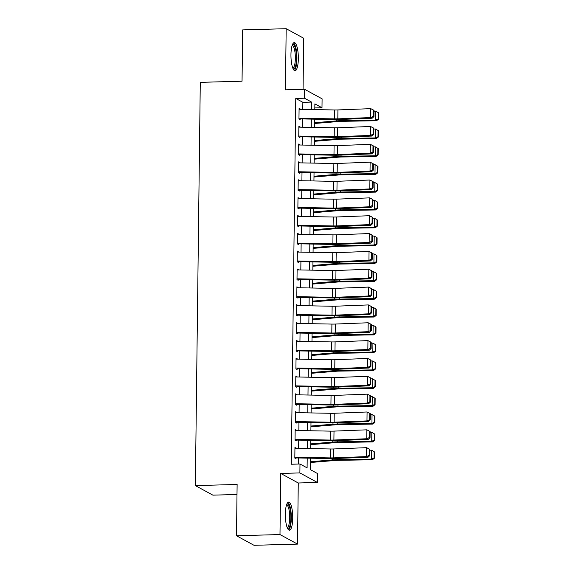 <?xml version="1.0" encoding="UTF-8"?>
<svg xmlns="http://www.w3.org/2000/svg" width="574" height="574" viewBox="0 0 574 574"><rect width="100%" height="100%" fill="white"/><g stroke="black" fill="none" stroke-linecap="round" stroke-linejoin="round"><path stroke-width="0.86" d="M292.733 518.15A14.07 3.681 88.4 0 0 288.65 502.071A14.07 3.681 88.4 0 0 285.343 514.125A14.07 3.681 88.4 0 0 289.425 530.197A14.07 3.681 88.4 0 0 292.733 518.15M298.344 58.684A14.07 3.681 88.4 0 0 294.261 42.605A14.07 3.681 88.4 0 0 290.953 54.659A14.07 3.681 88.4 0 0 295.036 70.731A14.07 3.681 88.4 0 0 298.344 58.684M310.548 458.196L310.405 469.676L317.515 473.543L317.4 482.461L299.879 472.919L299.987 464L307.09 467.867L307.212 458.131M298.265 482.992L280.736 473.442L279.99 534.559L236.488 535.757L254.017 545.3L297.519 544.102L298.265 482.992L317.4 482.461M236.997 494.487L212.875 495.147L195.354 485.604L200.283 82.347L242.041 81.199L242.673 29.898L286.175 28.7L285.429 89.817L304.564 89.286L322.093 98.828L321.985 107.754L314.875 103.887L314.81 109.591M303.072 89.329L303.696 38.243L286.175 28.7M314.825 107.948L321.985 107.754M279.99 534.559L297.519 544.102M296.134 448.344L294.95 447.368L294.821 458.074L296.005 458.719L296.019 457.27M296.349 430.5L295.165 429.524L295.036 440.236L296.22 440.875L296.241 439.426M296.564 412.656L295.388 411.687L295.258 422.392L296.442 423.038L296.457 421.581M296.787 394.819L295.603 393.843L295.474 404.548L296.658 405.194L296.679 403.737M297.002 376.974L295.825 375.999L295.689 386.704L296.873 387.35L296.894 385.893M297.217 359.13L296.041 358.154L295.911 368.86L297.095 369.505L297.11 368.049M297.44 341.286L296.256 340.31L296.127 351.015L297.31 351.661L297.332 350.205M297.655 323.442L296.478 322.466L296.349 333.171L297.533 333.817L297.547 332.36M297.877 305.598L296.693 304.622L296.564 315.327L297.748 315.973L297.762 314.523M298.093 287.753L296.916 286.778L296.78 297.49L297.963 298.128L297.985 296.679M298.308 269.909L297.131 268.941L297.002 279.646L298.186 280.291L298.2 278.835M298.53 252.072L297.346 251.096L297.217 261.801L298.401 262.447L298.423 260.991M298.745 234.228L297.569 233.252L297.432 243.957L298.623 244.603L298.638 243.146M298.968 216.384L297.784 215.408L297.655 226.113L298.839 226.759L298.853 225.302M299.183 198.539L297.999 197.564L297.87 208.269L299.054 208.914L299.076 207.458M299.398 180.695L298.222 179.719L298.093 190.424L299.276 191.07L299.291 189.614M299.621 162.851L298.437 161.875L298.308 172.58L299.492 173.226L299.513 171.777M299.836 145.007L298.659 144.031L298.523 154.743L299.707 155.382L299.728 153.932M300.051 127.163L298.875 126.194L298.745 136.899L299.929 137.545L299.944 136.088M302.778 109.369L302.864 102.316L295.761 98.448L291.291 464.237L299.987 464M298.444 464.036L298.516 457.966M298.631 448.394L298.731 440.122M298.853 430.55L298.954 422.285M299.068 412.706L299.169 404.44M299.291 394.862L299.391 386.596M299.506 377.018L299.606 368.752M299.721 359.173L299.822 350.908M299.944 341.329L300.044 333.063M300.159 323.492L300.259 315.219M300.374 305.648L300.482 297.375M300.597 287.804L300.697 279.538M300.812 269.959L300.912 261.694M301.034 252.115L301.135 243.85M301.25 234.271L301.35 226.005M301.465 216.427L301.565 208.161M301.687 198.582L301.788 190.317M301.902 180.745L302.003 172.473M302.125 162.901L302.225 154.628M302.34 145.057L302.441 136.791M302.555 127.213L302.656 118.947M300.274 109.325L299.09 108.35L298.961 119.055L300.145 119.701L300.166 118.244M280.736 473.442L299.879 472.919M295.761 98.448L304.457 98.211L304.564 89.286M236.488 535.757L237.119 484.456L195.354 485.604M314.688 119.17L314.588 127.435M314.473 137.014L314.373 145.279M314.258 154.858L314.15 163.124M314.035 172.702L313.935 180.968M313.82 190.539L313.72 198.812M313.598 208.384L313.497 216.656M313.382 226.228L313.282 234.493M313.167 244.072L313.067 252.338M312.945 261.916L312.844 270.182M312.73 279.76L312.629 288.026M312.507 297.605L312.407 305.87M312.292 315.449L312.191 323.714M312.077 333.286L311.976 341.559M311.854 351.13L311.754 359.403M311.639 368.974L311.538 377.24M311.424 386.819L311.316 395.084M311.201 404.663L311.101 412.928M310.986 422.507L310.886 430.773M310.764 440.351L310.663 448.617M311.474 109.534L311.56 102.079L304.457 98.211M307.327 448.552L307.427 440.287M307.549 430.708L307.65 422.442M307.764 412.871L307.865 404.598M307.98 395.027L308.087 386.754M308.202 377.183L308.303 368.917M308.417 359.338L308.518 351.073M308.64 341.494L308.74 333.229M308.855 323.65L308.956 315.384M309.07 305.806L309.171 297.54M309.293 287.961L309.393 279.696M309.508 270.124L309.608 261.852M309.73 252.28L309.831 244.007M309.946 234.436L310.046 226.17M310.161 216.592L310.261 208.326M310.383 198.748L310.484 190.482M310.599 180.903L310.699 172.638M310.814 163.059L310.921 154.793M311.036 145.215L311.137 136.949M311.252 127.378L311.352 119.105M302.864 102.316L311.56 102.079M299.083 109.024L300.274 108.995M298.867 126.868L300.058 126.832M298.645 144.713L299.843 144.677M298.43 162.557L299.621 162.521M298.215 180.401L299.406 180.365M297.992 198.245L299.19 198.209M297.777 216.082L298.968 216.054M297.562 233.927L298.753 233.898M297.339 251.771L298.53 251.742M297.124 269.615L298.315 269.579M296.901 287.459L298.1 287.423M296.686 305.303L297.877 305.268M296.471 323.148L297.662 323.112M296.249 340.992L297.44 340.956M296.033 358.829L297.224 358.8M295.811 376.673L297.009 376.644M295.596 394.517L296.787 394.489M295.38 412.362L296.571 412.326M295.158 430.206L296.356 430.17M294.943 448.05L296.134 448.014M299.083 109.297L334.527 109.964A9.019 1.306 -179.3 0 0 337.928 109.928L370.79 108.651L374.033 110.344L373.437 110.093L373.358 116.335L373.954 116.587L374.033 110.344M298.975 118.222L334.42 118.883A9.019 1.306 -179.3 0 0 337.821 118.854L370.682 117.57L372.174 118.201L339.32 119.485A13.525 1.959 0.7 0 1 334.212 119.535L300.159 118.897M373.358 116.335L370.682 117.57L370.79 108.651L373.437 110.093M372.174 118.201L373.954 116.587M314.638 123.482L339.148 121.458A9.019 1.306 0.7 0 1 342.334 121.308L376.515 120.748L375.647 120.095L341.465 120.655A13.525 1.959 -179.3 0 0 336.687 120.884L314.645 122.7M378.223 118.911L378.567 119.177L378.646 112.927L378.302 112.669L378.223 118.911L375.647 120.095L375.755 111.169L374.018 111.198M375.755 111.169L378.302 112.669M378.567 119.177L376.515 120.748M292.403 44.722A12.176 3.186 -91.6 0 1 296.457 58.448A12.176 3.186 -91.6 0 1 293.063 68.722M292.762 67.997A11.272 2.949 88.4 0 0 295.352 58.34A11.272 2.949 88.4 0 0 292.137 45.461M294.268 70.451A13.977 3.659 88.4 0 0 296.93 58.706A13.977 3.659 88.4 0 0 293.515 42.928M286.792 504.187A12.176 3.186 -91.6 0 1 290.623 512.855A12.176 3.186 -91.6 0 1 289.117 527.477A12.176 3.186 -91.6 0 1 287.452 528.188M287.144 527.463A11.272 2.949 88.4 0 0 288.141 526.659A11.272 2.949 88.4 0 0 289.619 514.146A11.272 2.949 88.4 0 0 286.526 504.926M288.657 529.917A13.977 3.659 88.4 0 0 289.332 529.149A13.977 3.659 88.4 0 0 291.24 514.691A13.977 3.659 88.4 0 0 287.904 502.394M298.86 127.141L334.312 127.801A9.019 1.306 -179.3 0 0 337.713 127.772L370.574 126.488L373.81 128.189L373.215 127.93L373.136 134.18L373.739 134.431L373.81 128.189M298.753 136.067L334.197 136.727A9.019 1.306 -179.3 0 0 337.605 136.691L370.46 135.414L371.959 136.045L339.098 137.329A13.525 1.959 0.7 0 1 333.989 137.38L299.937 136.741M373.136 134.18L370.46 135.414L370.574 126.488L373.215 127.93M371.959 136.045L373.739 134.431M298.645 144.985L334.09 145.645A9.019 1.306 -179.3 0 0 337.498 145.617L370.352 144.332L373.595 146.033L373 145.774L372.921 152.024L373.516 152.275L373.595 146.033M298.537 153.911L333.982 154.571A9.019 1.306 -179.3 0 0 337.39 154.535L370.244 153.258L371.737 153.889L338.882 155.174A13.525 1.959 0.7 0 1 333.774 155.217L299.721 154.585M372.921 152.024L370.244 153.258L370.352 144.332L373 145.774M371.737 153.889L373.516 152.275M298.43 162.829L333.874 163.49A9.019 1.306 -179.3 0 0 337.275 163.461L370.137 162.177L373.38 163.877L372.777 163.619L372.705 169.868L373.301 170.119L373.38 163.877M298.315 171.755L333.767 172.415A9.019 1.306 -179.3 0 0 337.168 172.379L370.029 171.102L371.522 171.734L338.66 173.018A13.525 1.959 0.7 0 1 333.559 173.061L299.499 172.43M372.705 169.868L370.029 171.102L370.137 162.177L372.777 163.619M371.522 171.734L373.301 170.119M298.207 180.674L333.652 181.334A9.019 1.306 -179.3 0 0 337.06 181.305L369.914 180.021L373.157 181.714L372.562 181.463L372.483 187.712L373.086 187.963L373.157 181.714M298.1 189.592L333.544 190.259A9.019 1.306 -179.3 0 0 336.952 190.224L369.807 188.946L371.306 189.578L338.445 190.862A13.525 1.959 0.7 0 1 333.336 190.905L299.284 190.274M372.483 187.712L369.807 188.946L369.914 180.021L372.562 181.463M371.306 189.578L373.086 187.963M314.423 141.326L338.925 139.303A9.019 1.306 0.7 0 1 342.118 139.152L376.293 138.592L375.425 137.939L341.25 138.499A13.525 1.959 -179.3 0 0 336.464 138.721L314.43 140.544M378.008 136.756L378.352 137.021L378.431 130.772L378.079 130.513L378.008 136.756L375.425 137.939L375.539 129.014L373.803 129.042M375.539 129.014L378.079 130.513M378.352 137.021L376.293 138.592M314.2 159.17L338.71 157.147A9.019 1.306 0.7 0 1 341.896 156.996L376.078 156.429L375.209 155.784L341.028 156.343A13.525 1.959 -179.3 0 0 336.249 156.566L314.215 158.388M377.785 154.6L378.13 154.858L378.209 148.616L377.864 148.357L377.785 154.6L375.209 155.784L375.317 146.858L373.588 146.887M375.317 146.858L377.864 148.357M378.13 154.858L376.078 156.429M313.985 177.007L338.495 174.991A9.019 1.306 0.7 0 1 341.681 174.84L375.855 174.274L374.994 173.621L340.812 174.187A13.525 1.959 -179.3 0 0 336.027 174.41L313.992 176.232M377.57 172.444L377.914 172.702L377.993 166.46L377.642 166.202L377.57 172.444L374.994 173.621L375.102 164.702L373.365 164.731M375.102 164.702L377.642 166.202M377.914 172.702L375.855 174.274M313.763 194.851L338.273 192.828A9.019 1.306 0.7 0 1 341.465 192.685L375.64 192.118L374.772 191.465L340.597 192.032A13.525 1.959 -179.3 0 0 335.812 192.254L313.777 194.077M377.348 190.288L377.699 190.546L377.771 184.304L377.427 184.039L377.348 190.288L374.772 191.465L374.879 182.546L373.15 182.575M374.879 182.546L377.427 184.039M377.699 190.546L375.64 192.118M297.992 198.518L333.437 199.178A9.019 1.306 -179.3 0 0 336.845 199.149L369.699 197.865L372.942 199.558L372.347 199.307L372.268 205.549L372.863 205.808L372.942 199.558M297.884 207.436L333.329 208.097A9.019 1.306 -179.3 0 0 336.73 208.068L369.591 206.784L371.084 207.422L338.229 208.699A13.525 1.959 0.7 0 1 333.121 208.749L299.068 208.118M372.268 205.549L369.591 206.784L369.699 197.865L372.347 199.307M371.084 207.422L372.863 205.808M313.548 212.696L338.057 210.672A9.019 1.306 0.7 0 1 341.243 210.522L375.425 209.962L374.557 209.309L340.375 209.876A13.525 1.959 -179.3 0 0 335.596 210.098L313.555 211.914M377.132 208.132L377.477 208.391L377.556 202.148L377.211 201.883L377.132 208.132L374.557 209.309L374.664 200.391L372.928 200.419M374.664 200.391L377.211 201.883M377.477 208.391L375.425 209.962M297.77 216.362L333.221 217.022A9.019 1.306 -179.3 0 0 336.622 216.986L369.484 215.709L372.727 217.403L372.124 217.151L372.052 223.394L372.648 223.652L372.727 217.403M297.662 225.281L333.107 225.941A9.019 1.306 -179.3 0 0 336.515 225.912L369.376 224.628L370.869 225.266L338.007 226.543A13.525 1.959 0.7 0 1 332.898 226.594L298.846 225.955M372.052 223.394L369.376 224.628L369.484 215.709L372.124 217.151M370.869 225.266L372.648 223.652M313.332 230.54L337.835 228.517A9.019 1.306 0.7 0 1 341.028 228.366L375.202 227.806L374.334 227.153L340.16 227.713A13.525 1.959 -179.3 0 0 335.374 227.943L313.339 229.758M376.917 225.977L377.261 226.235L377.34 219.986L376.989 219.727L376.917 225.977L374.334 227.153L374.449 218.235L372.713 218.263M374.449 218.235L376.989 219.727M377.261 226.235L375.202 227.806M297.554 234.206L332.999 234.866A9.019 1.306 -179.3 0 0 336.407 234.831L369.261 233.553L372.504 235.247L371.909 234.996L371.83 241.238L372.433 241.496L372.504 235.247M297.447 243.125L332.891 243.785A9.019 1.306 -179.3 0 0 336.299 243.756L369.154 242.472L370.646 243.111L337.792 244.388A13.525 1.959 0.7 0 1 332.683 244.438L298.631 243.799M371.83 241.238L369.154 242.472L369.261 233.553L371.909 234.996M370.646 243.111L372.433 241.496M313.11 248.384L337.62 246.361A9.019 1.306 0.7 0 1 340.805 246.21L374.987 245.65L374.119 244.998L339.944 245.557A13.525 1.959 -179.3 0 0 335.159 245.787L313.124 247.602M376.695 243.814L377.046 244.079L377.118 237.83L376.774 237.571L376.695 243.814L374.119 244.998L374.226 236.079L372.497 236.108M374.226 236.079L376.774 237.571M377.046 244.079L374.987 245.65M297.339 252.043L332.784 252.711A9.019 1.306 -179.3 0 0 336.185 252.675L369.046 251.398L372.289 253.091L371.687 252.84L371.615 259.082L372.21 259.333L372.289 253.091M297.232 260.969L332.676 261.629A9.019 1.306 -179.3 0 0 336.077 261.601L368.939 260.316L370.431 260.948L337.577 262.232A13.525 1.959 0.7 0 1 332.468 262.282L298.408 261.644M371.615 259.082L368.939 260.316L369.046 251.398L371.687 252.84M370.431 260.948L372.21 259.333M312.895 266.228L337.404 264.205A9.019 1.306 0.7 0 1 340.59 264.054L374.772 263.495L373.904 262.842L339.722 263.401A13.525 1.959 -179.3 0 0 334.936 263.631L312.902 265.446M376.479 261.658L376.824 261.923L376.903 255.674L376.551 255.416L376.479 261.658L373.904 262.842L374.011 253.916L372.275 253.945M374.011 253.916L376.551 255.416M376.824 261.923L374.772 263.495M297.117 269.888L332.561 270.548A9.019 1.306 -179.3 0 0 335.969 270.519L368.831 269.235L372.067 270.935L371.471 270.677L371.392 276.926L371.995 277.177L372.067 270.935M297.009 278.813L332.454 279.473A9.019 1.306 -179.3 0 0 335.862 279.438L368.716 278.16L370.216 278.792L337.354 280.076A13.525 1.959 0.7 0 1 332.246 280.126L298.193 279.488M371.392 276.926L368.716 278.16L368.831 269.235L371.471 270.677M370.216 278.792L371.995 277.177M312.679 284.073L337.182 282.049A9.019 1.306 0.7 0 1 340.375 281.899L374.549 281.339L373.681 280.686L339.507 281.246A13.525 1.959 -179.3 0 0 334.721 281.468L312.687 283.291M376.257 279.502L376.609 279.768L376.68 273.518L376.336 273.26L376.257 279.502L373.681 280.686L373.789 271.76L372.06 271.789M373.789 271.76L376.336 273.26M376.609 279.768L374.549 281.339M296.901 287.732L332.346 288.392A9.019 1.306 -179.3 0 0 335.754 288.363L368.608 287.079L371.852 288.779L371.256 288.521L371.177 294.771L371.773 295.022L371.852 288.779M296.794 296.658L332.238 297.318A9.019 1.306 -179.3 0 0 335.639 297.282L368.501 296.005L369.993 296.636L337.139 297.92A13.525 1.959 0.7 0 1 332.03 297.963L297.978 297.332M371.177 294.771L368.501 296.005L368.608 287.079L371.256 288.521M369.993 296.636L371.773 295.022M312.457 301.917L336.967 299.893A9.019 1.306 0.7 0 1 340.152 299.743L374.334 299.176L373.466 298.53L339.284 299.09A13.525 1.959 -179.3 0 0 334.506 299.312L312.464 301.135M376.042 297.346L376.386 297.605L376.465 291.362L376.121 291.104L376.042 297.346L373.466 298.53L373.574 289.605L371.844 289.633M373.574 289.605L376.121 291.104M376.386 297.605L374.334 299.176M296.686 305.576L332.131 306.236A9.019 1.306 -179.3 0 0 335.532 306.207L368.393 304.923L371.636 306.624L371.034 306.365L370.962 312.615L371.557 312.866L371.636 306.624M296.571 314.502L332.016 315.162A9.019 1.306 -179.3 0 0 335.424 315.126L368.286 313.849L369.778 314.48L336.916 315.765A13.525 1.959 0.7 0 1 331.815 315.808L297.755 315.176M370.962 312.615L368.286 313.849L368.393 304.923L371.034 306.365M369.778 314.48L371.557 312.866M312.242 319.754L336.744 317.738A9.019 1.306 0.7 0 1 339.937 317.587L374.112 317.02L373.251 316.367L339.069 316.934A13.525 1.959 -179.3 0 0 334.283 317.157L312.249 318.979M375.826 315.191L376.171 315.449L376.25 309.207L375.898 308.948L375.826 315.191L373.251 316.367L373.358 307.449L371.622 307.477M373.358 307.449L375.898 308.948M376.171 315.449L374.112 317.02M296.464 323.42L331.908 324.08A9.019 1.306 -179.3 0 0 335.316 324.052L368.171 322.767L371.414 324.461L370.818 324.21L370.739 330.459L371.342 330.71L371.414 324.461M296.356 332.339L331.801 333.006A9.019 1.306 -179.3 0 0 335.209 332.97L368.063 331.693L369.563 332.324L336.701 333.609A13.525 1.959 0.7 0 1 331.593 333.652L297.54 333.02M370.739 330.459L368.063 331.693L368.171 322.767L370.818 324.21M369.563 332.324L371.342 330.71M312.019 337.598L336.529 335.575A9.019 1.306 0.7 0 1 339.722 335.431L373.896 334.864L373.028 334.212L338.854 334.778A13.525 1.959 -179.3 0 0 334.068 335.001L312.034 336.823M375.604 333.035L375.956 333.293L376.027 327.051L375.683 326.785L375.604 333.035L373.028 334.212L373.136 325.293L371.407 325.322M373.136 325.293L375.683 326.785M375.956 333.293L373.896 334.864M296.249 341.265L331.693 341.925A9.019 1.306 -179.3 0 0 335.094 341.896L367.956 340.612L371.199 342.305L370.603 342.054L370.524 348.296L371.12 348.554L371.199 342.305M296.141 350.183L331.585 350.843A9.019 1.306 -179.3 0 0 334.986 350.814L367.848 349.53L369.34 350.169L336.486 351.446A13.525 1.959 0.7 0 1 331.377 351.496L297.325 350.865M370.524 348.296L367.848 349.53L367.956 340.612L370.603 342.054M369.34 350.169L371.12 348.554M311.804 355.442L336.314 353.419A9.019 1.306 0.7 0 1 339.499 353.268L373.681 352.709L372.813 352.056L338.631 352.623A13.525 1.959 -179.3 0 0 333.853 352.845L311.811 354.66M375.389 350.879L375.733 351.137L375.812 344.895L375.468 344.63L375.389 350.879L372.813 352.056L372.921 343.137L371.184 343.166M372.921 343.137L375.468 344.63M375.733 351.137L373.681 352.709M296.026 359.109L331.478 359.769A9.019 1.306 -179.3 0 0 334.879 359.733L367.74 358.456L370.976 360.149L370.381 359.898L370.309 366.14L370.904 366.399L370.976 360.149M295.919 368.027L331.363 368.687A9.019 1.306 -179.3 0 0 334.771 368.659L367.625 367.374L369.125 368.013L336.264 369.29A13.525 1.959 0.7 0 1 331.155 369.34L297.102 368.702M370.309 366.14L367.625 367.374L367.74 358.456L370.381 359.898M369.125 368.013L370.904 366.399M311.589 373.287L336.091 371.263A9.019 1.306 0.7 0 1 339.284 371.113L373.459 370.553L372.591 369.9L338.416 370.46A13.525 1.959 -179.3 0 0 333.63 370.689L311.596 372.504M375.174 368.723L375.518 368.982L375.597 362.732L375.245 362.474L375.174 368.723L372.591 369.9L372.705 360.981L370.969 361.01M372.705 360.981L375.245 362.474M375.518 368.982L373.459 370.553M295.811 376.953L331.255 377.613A9.019 1.306 -179.3 0 0 334.664 377.577L367.518 376.3L370.761 377.993L370.165 377.742L370.087 383.984L370.682 384.243L370.761 377.993M295.703 385.871L331.148 386.532A9.019 1.306 -179.3 0 0 334.556 386.503L367.41 385.219L368.903 385.857L336.048 387.134A13.525 1.959 0.7 0 1 330.94 387.185L296.887 386.546M370.087 383.984L367.41 385.219L367.518 376.3L370.165 377.742M368.903 385.857L370.682 384.243M311.366 391.131L335.876 389.107A9.019 1.306 0.7 0 1 339.062 388.957L373.244 388.397L372.375 387.744L338.194 388.304A13.525 1.959 -179.3 0 0 333.415 388.533L311.381 390.349M374.951 386.56L375.296 386.826L375.374 380.576L375.03 380.318L374.951 386.56L372.375 387.744L372.483 378.826L370.754 378.854M372.483 378.826L375.03 380.318M375.296 386.826L373.244 388.397M295.596 394.79L331.04 395.457A9.019 1.306 -179.3 0 0 334.441 395.421L367.303 394.144L370.546 395.838L369.943 395.586L369.871 401.829L370.467 402.08L370.546 395.838M295.481 403.716L330.933 404.376A9.019 1.306 -179.3 0 0 334.333 404.347L367.195 403.063L368.687 403.694L335.826 404.979A13.525 1.959 0.7 0 1 330.724 405.029L296.665 404.39M369.871 401.829L367.195 403.063L367.303 394.144L369.943 395.586M368.687 403.694L370.467 402.08M311.151 408.975L335.661 406.952A9.019 1.306 0.7 0 1 338.847 406.801L373.021 406.241L372.16 405.588L337.978 406.148A13.525 1.959 -179.3 0 0 333.193 406.378L311.158 408.193M374.736 404.405L375.08 404.67L375.159 398.421L374.808 398.162L374.736 404.405L372.16 405.588L372.268 396.663L370.531 396.691M372.268 396.663L374.808 398.162M375.08 404.67L373.021 406.241M295.373 412.634L330.818 413.294A9.019 1.306 -179.3 0 0 334.226 413.266L367.08 411.981L370.323 413.682L369.728 413.424L369.649 419.673L370.252 419.924L370.323 413.682M295.266 421.56L330.71 422.22A9.019 1.306 -179.3 0 0 334.118 422.184L366.973 420.907L368.472 421.538L335.611 422.823A13.525 1.959 0.7 0 1 330.502 422.873L296.449 422.234M369.649 419.673L366.973 420.907L367.08 411.981L369.728 413.424M368.472 421.538L370.252 419.924M310.929 426.819L335.438 424.796A9.019 1.306 0.7 0 1 338.631 424.645L372.806 424.086L371.938 423.433L337.763 423.992A13.525 1.959 -179.3 0 0 332.977 424.215L310.943 426.037M374.513 422.249L374.865 422.514L374.937 416.265L374.592 416.006L374.513 422.249L371.938 423.433L372.045 414.507L370.316 414.536M372.045 414.507L374.592 416.006M374.865 422.514L372.806 424.086M295.158 430.478L330.602 431.139A9.019 1.306 -179.3 0 0 334.011 431.11L366.865 429.826L370.108 431.526L369.512 431.268L369.434 437.517L370.029 437.768L370.108 431.526M295.05 439.404L330.495 440.064A9.019 1.306 -179.3 0 0 333.896 440.028L366.757 438.751L368.25 439.383L335.395 440.667A13.525 1.959 0.7 0 1 330.287 440.71L296.234 440.079M369.434 437.517L366.757 438.751L366.865 429.826L369.512 431.268M368.25 439.383L370.029 437.768M310.713 444.663L335.223 442.64A9.019 1.306 0.7 0 1 338.409 442.489L372.591 441.923L371.722 441.277L337.541 441.837A13.525 1.959 -179.3 0 0 332.762 442.059L310.721 443.881M374.298 440.093L374.643 440.351L374.722 434.109L374.377 433.851L374.298 440.093L371.722 441.277L371.83 432.351L370.094 432.38M371.83 432.351L374.377 433.851M374.643 440.351L372.591 441.923M294.936 448.323L330.387 448.983A9.019 1.306 -179.3 0 0 333.788 448.954L366.65 447.67L369.893 449.37L369.29 449.112L369.218 455.361L369.814 455.613L369.893 449.37M294.828 457.248L330.272 457.909A9.019 1.306 -179.3 0 0 333.681 457.873L366.542 456.595L368.034 457.227L335.173 458.511A13.525 1.959 0.7 0 1 330.064 458.554L296.012 457.923M369.218 455.361L366.542 456.595L366.65 447.67L369.29 449.112M368.034 457.227L369.814 455.613M310.498 462.501L335.001 460.484A9.019 1.306 0.7 0 1 338.194 460.334L372.368 459.767L371.5 459.114L337.325 459.681A13.525 1.959 -179.3 0 0 332.54 459.903L310.505 461.726M374.083 457.937L374.427 458.196L374.506 451.953L374.155 451.695L374.083 457.937L371.5 459.114L371.615 450.195L369.878 450.224M371.615 450.195L374.155 451.695M374.427 458.196L372.368 459.767M334.527 109.964L334.42 118.883M337.928 109.928L337.821 118.854M341.465 120.655L341.48 119.399M336.687 120.884L336.701 119.55M334.312 127.801L334.197 136.727M337.713 127.772L337.605 136.691M334.09 145.645L333.982 154.571M337.498 145.617L337.39 154.535M333.874 163.49L333.767 172.415M337.275 163.461L337.168 172.379M333.652 181.334L333.544 190.259M337.06 181.305L336.952 190.224M341.25 138.499L341.265 137.243M336.464 138.721L336.479 137.387M341.028 156.343L341.049 155.088M336.249 156.566L336.264 155.231M340.812 174.187L340.827 172.932M336.027 174.41L336.048 173.075M340.597 192.032L340.612 190.776M335.812 192.254L335.826 190.92M333.437 199.178L333.329 208.097M336.845 199.149L336.73 208.068M340.375 209.876L340.389 208.62M335.596 210.098L335.611 208.764M333.221 217.022L333.107 225.941M336.622 216.986L336.515 225.912M340.16 227.713L340.174 226.465M335.374 227.943L335.395 226.608M332.999 234.866L332.891 243.785M336.407 234.831L336.299 243.756M339.944 245.557L339.959 244.302M335.159 245.787L335.173 244.452M332.784 252.711L332.676 261.629M336.185 252.675L336.077 261.601M339.722 263.401L339.736 262.146M334.936 263.631L334.958 262.296M332.561 270.548L332.454 279.473M335.969 270.519L335.862 279.438M339.507 281.246L339.521 279.99M334.721 281.468L334.735 280.134M332.346 288.392L332.238 297.318M335.754 288.363L335.639 297.282M339.284 299.09L339.306 297.834M334.506 299.312L334.52 297.978M332.131 306.236L332.016 315.162M335.532 306.207L335.424 315.126M339.069 316.934L339.083 315.678M334.283 317.157L334.305 315.822M331.908 324.08L331.801 333.006M335.316 324.052L335.209 332.97M338.854 334.778L338.868 333.523M334.068 335.001L334.082 333.666M331.693 341.925L331.585 350.843M335.094 341.896L334.986 350.814M338.631 352.623L338.646 351.367M333.853 352.845L333.867 351.51M331.478 359.769L331.363 368.687M334.879 359.733L334.771 368.659M338.416 370.46L338.43 369.211M333.63 370.689L333.645 369.355M331.255 377.613L331.148 386.532M334.664 377.577L334.556 386.503M338.194 388.304L338.215 387.048M333.415 388.533L333.429 387.199M331.04 395.457L330.933 404.376M334.441 395.421L334.333 404.347M337.978 406.148L337.993 404.892M333.193 406.378L333.214 405.043M330.818 413.294L330.71 422.22M334.226 413.266L334.118 422.184M337.763 423.992L337.777 422.737M332.977 424.215L332.992 422.88M330.602 431.139L330.495 440.064M334.011 431.11L333.896 440.028M337.541 441.837L337.555 440.581M332.762 442.059L332.776 440.724M330.387 448.983L330.272 457.909M333.788 448.954L333.681 457.873M337.325 459.681L337.34 458.425M332.54 459.903L332.561 458.569"/></g></svg>
